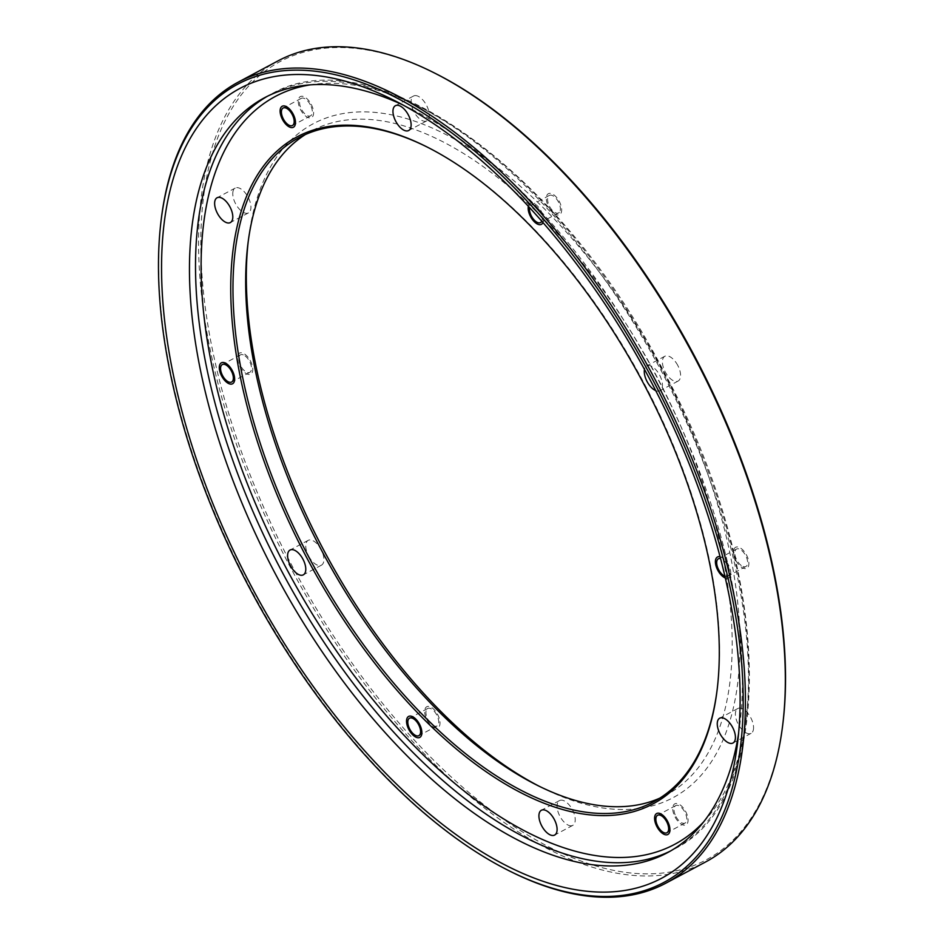 <?xml version="1.0" encoding="UTF-8"?>
<svg xmlns="http://www.w3.org/2000/svg" width="944" height="944" viewBox="0 0 944 944"><rect width="100%" height="100%" fill="white"/><g stroke="black" fill="none" stroke-linecap="round" stroke-linejoin="round"><path stroke-width="0.71" stroke-dasharray="4.72 3.54" d="M782.836 723.954A452.436 226.902 61.9 0 1 486.042 806.424A452.436 226.902 61.9 0 1 201.91 274.291A452.436 226.902 61.9 0 1 435.538 73.538M539.331 786.317A381.99 191.573 -118.1 0 0 541.821 787.579A381.99 191.573 -118.1 0 0 730.302 719.623A381.99 191.573 -118.1 0 0 663.408 372.821A381.99 191.573 -118.1 0 0 411.537 120.124A381.99 191.573 -118.1 0 0 248.591 238.431A381.99 191.573 -118.1 0 0 248.26 241.192M743.022 566.506A9.9 4.968 -118.1 0 0 745.89 566.53A9.9 4.968 -118.1 0 0 745.607 555.45A9.9 4.968 -118.1 0 0 736.556 549.054A9.9 4.968 -118.1 0 0 735.765 557.751A9.9 4.968 -118.1 0 0 743.022 566.506M560.205 210.606A9.9 4.968 -118.1 0 0 557.031 199.668A9.9 4.968 -118.1 0 0 549.325 195.432A9.9 4.968 -118.1 0 0 549.609 206.5A9.9 4.968 -118.1 0 0 558.647 212.907A9.9 4.968 -118.1 0 0 560.205 210.606M310.34 104.796A9.9 4.968 -118.1 0 0 301.266 98.341A9.9 4.968 -118.1 0 0 301.549 109.41A9.9 4.968 -118.1 0 0 310.6 115.817A9.9 4.968 -118.1 0 0 310.34 104.796M243.304 354.885A9.9 4.968 -118.1 0 0 240.449 354.873A9.9 4.968 -118.1 0 0 240.732 365.953A9.9 4.968 -118.1 0 0 249.771 372.349A9.9 4.968 -118.1 0 0 250.561 363.641A9.9 4.968 -118.1 0 0 243.304 354.885M426.122 710.797A9.9 4.968 -118.1 0 0 429.296 721.723A9.9 4.968 -118.1 0 0 437.013 725.971A9.9 4.968 -118.1 0 0 436.73 714.891A9.9 4.968 -118.1 0 0 427.679 708.496A9.9 4.968 -118.1 0 0 426.122 710.797M675.987 816.595A9.9 4.968 -118.1 0 0 685.061 823.062A9.9 4.968 -118.1 0 0 684.778 811.982A9.9 4.968 -118.1 0 0 675.739 805.586A9.9 4.968 -118.1 0 0 675.987 816.595M568.713 825.351A14.066 7.056 -118.1 0 0 572.772 825.375A14.066 7.056 -118.1 0 0 572.371 809.657A14.066 7.056 -118.1 0 0 559.521 800.571A14.066 7.056 -118.1 0 0 558.411 812.926A14.066 7.056 -118.1 0 0 568.713 825.351M753.312 730.066A14.066 7.056 -118.1 0 0 748.804 714.537A14.066 7.056 -118.1 0 0 737.854 708.507A14.066 7.056 -118.1 0 0 738.255 724.237A14.066 7.056 -118.1 0 0 751.105 733.323A14.066 7.056 -118.1 0 0 753.312 730.066M677.768 365.411A14.066 7.056 -118.1 0 0 664.871 356.242A14.066 7.056 -118.1 0 0 665.272 371.971A14.066 7.056 -118.1 0 0 678.122 381.046A14.066 7.056 -118.1 0 0 677.768 365.411M417.614 96.04A14.066 7.056 -118.1 0 0 413.555 96.017A14.066 7.056 -118.1 0 0 413.956 111.746A14.066 7.056 -118.1 0 0 426.806 120.832A14.066 7.056 -118.1 0 0 427.927 108.466A14.066 7.056 -118.1 0 0 417.614 96.04M233.015 191.337A14.066 7.056 -118.1 0 0 237.522 206.866A14.066 7.056 -118.1 0 0 248.473 212.884A14.066 7.056 -118.1 0 0 248.071 197.154A14.066 7.056 -118.1 0 0 235.221 188.068A14.066 7.056 -118.1 0 0 233.015 191.337M308.57 555.992A14.066 7.056 -118.1 0 0 321.456 565.161A14.066 7.056 -118.1 0 0 321.054 549.432A14.066 7.056 -118.1 0 0 308.204 540.346A14.066 7.056 -118.1 0 0 308.57 555.992M509.866 871.17A454.017 227.693 61.9 0 1 249.7 587.109A454.017 227.693 61.9 0 1 161.353 218.477M278.102 60.841A454.017 227.693 -118.1 0 0 291.094 568.595A454.017 227.693 -118.1 0 0 705.805 861.848M717.157 689.557A376.444 188.788 -118.1 0 0 717.251 688.778A376.444 188.788 -118.1 0 0 644.009 383.134A376.444 188.788 -118.1 0 0 428.293 147.606A376.444 188.788 -118.1 0 0 427.585 147.252M305.396 134.52A376.444 188.788 61.9 0 1 311.614 130.886A376.444 188.788 61.9 0 1 656.705 376.349A376.444 188.788 61.9 0 1 666.252 795.037A376.444 188.788 61.9 0 1 659.773 798.176M724.909 576.206A9.9 4.968 -118.1 0 0 727.741 576.218A9.9 4.968 -118.1 0 0 728.32 566.966A9.9 4.968 -118.1 0 0 720.543 558.529M541.762 221.191A9.9 4.968 -118.1 0 0 542.068 220.294A9.9 4.968 -118.1 0 0 538.894 209.356A9.9 4.968 -118.1 0 0 531.177 205.119A9.9 4.968 -118.1 0 0 529.584 207.621M655.738 390.639A14.066 7.056 -118.1 0 0 659.974 390.733A14.066 7.056 -118.1 0 0 659.62 375.098A14.066 7.056 -118.1 0 0 646.734 365.918A14.066 7.056 -118.1 0 0 644.481 369.387M738.55 733.748A427.868 214.583 -118.1 0 0 739.895 724.19A427.868 214.583 -118.1 0 0 656.646 376.798A427.868 214.583 -118.1 0 0 411.454 109.091A427.868 214.583 -118.1 0 0 402.769 104.89M675.102 817.056A11.883 5.959 -118.1 0 0 687.869 822.047A11.883 5.959 -118.1 0 0 678.229 803.863A11.883 5.959 -118.1 0 0 675.102 817.056M735.919 560.524A11.883 5.959 -118.1 0 0 748.686 565.515A11.883 5.959 -118.1 0 0 739.058 547.319A11.883 5.959 -118.1 0 0 735.919 560.524M725.311 577.964A11.883 5.959 -118.1 0 0 730.302 569.704A11.883 5.959 -118.1 0 0 720.083 556.748M548.688 206.901A11.883 5.959 -118.1 0 0 561.456 211.893A11.883 5.959 -118.1 0 0 551.815 193.697A11.883 5.959 -118.1 0 0 548.688 206.901M542.977 222.583A11.883 5.959 -118.1 0 0 538.104 206.712A11.883 5.959 -118.1 0 0 528.345 206.288M311.225 104.336A11.883 5.959 61.9 0 1 308.098 117.54A11.883 5.959 61.9 0 1 298.469 99.344A11.883 5.959 61.9 0 1 311.225 104.336M239.811 366.343A11.883 5.959 -118.1 0 0 252.579 371.334A11.883 5.959 -118.1 0 0 242.938 353.15A11.883 5.959 -118.1 0 0 239.811 366.343M427.042 719.965A11.883 5.959 -118.1 0 0 439.81 724.957A11.883 5.959 -118.1 0 0 430.169 706.773A11.883 5.959 -118.1 0 0 427.042 719.965M703.658 821.87A423.915 212.601 -118.1 0 0 663.951 372.856A423.915 212.601 -118.1 0 0 310.128 84.866M267.471 96.229A427.868 214.583 61.9 0 1 270.468 94.565A427.868 214.583 61.9 0 1 662.688 373.564A427.868 214.583 61.9 0 1 673.532 849.435A427.868 214.583 61.9 0 1 670.488 851.004M311.614 130.886L298.918 137.671M666.252 795.037L653.543 801.81M667.491 852.668L673.532 849.435C779.166 798.73 772.853 571.769 664.423 372.62C559.745 169.094 372.255 34.326 270.468 94.565L264.414 97.798M308.204 540.346L290.068 550.033M321.456 565.161L303.319 574.849M235.221 188.068L217.085 197.756M248.473 212.884L230.336 222.572M413.555 96.017L395.418 105.704M426.806 120.832L408.669 130.52M664.871 356.242L646.734 365.918M678.122 381.046L659.974 390.733M737.854 708.507L719.717 718.195M751.105 733.323L732.969 743.011M559.521 800.571L541.384 810.259M572.772 825.375L554.635 835.062M675.739 805.586L657.59 815.274M685.061 823.062L666.924 832.75M427.679 708.496L409.531 718.183M437.013 725.971L418.865 735.659M240.449 354.873L222.3 364.561M249.771 372.349L231.634 382.037M301.266 98.341L283.129 108.029M310.6 115.817L292.451 125.505M549.325 195.432L531.177 205.119M558.647 212.907L540.511 222.583M736.556 549.054L718.419 558.742M745.89 566.53L727.741 576.218M411.454 109.091L393.813 100.206M739.895 724.19L737.465 743.789M536.876 785.101L541.821 787.579M247.906 243.918L248.591 238.431M428.293 147.606L426.877 146.898M717.251 688.778L717.062 690.347"/><path stroke-width="1.42" d="M434.134 72.83L435.538 73.538A452.436 226.902 61.9 0 1 694.808 356.608A452.436 226.902 61.9 0 1 782.836 723.954L782.647 725.523A454.017 227.693 -118.1 0 0 694.3 356.891A454.017 227.693 -118.1 0 0 434.134 72.83A454.017 227.693 -118.1 0 0 278.102 60.841L238.195 82.152A454.017 227.693 61.9 0 1 654.393 378.202A454.017 227.693 61.9 0 1 665.898 883.159A454.017 227.693 61.9 0 1 509.866 871.17L508.462 870.462A452.436 226.902 -118.1 0 0 742.09 669.709A452.436 226.902 -118.1 0 0 457.958 137.576A452.436 226.902 -118.1 0 0 161.164 220.046A452.436 226.902 -118.1 0 0 249.192 587.392A452.436 226.902 -118.1 0 0 508.462 870.462M248.26 241.192A381.99 191.573 -118.1 0 0 539.331 786.317M251.316 586.295A447.68 224.519 61.9 0 1 172.917 179.856A447.68 224.519 61.9 0 1 393.813 100.206A447.68 224.519 61.9 0 1 737.465 743.789A447.68 224.519 61.9 0 1 546.493 882.439A447.68 224.519 61.9 0 1 251.316 586.295M161.164 220.046L161.353 218.477A454.017 227.693 61.9 0 1 238.195 82.152M665.898 883.159L705.805 861.848A454.017 227.693 -118.1 0 0 782.647 725.523M427.585 147.252A376.444 188.788 -118.1 0 0 298.918 137.671A376.444 188.788 -118.1 0 0 309.691 558.671A376.444 188.788 -118.1 0 0 653.543 801.81A376.444 188.788 -118.1 0 0 717.157 689.557M659.773 798.176A376.444 188.788 61.9 0 1 536.876 785.101A376.444 188.788 61.9 0 1 247.906 243.918A376.444 188.788 61.9 0 1 305.396 134.52M643.501 383.417A378.037 189.591 61.9 0 1 717.062 690.347A378.037 189.591 61.9 0 1 469.074 759.259A378.037 189.591 61.9 0 1 231.658 314.635A378.037 189.591 61.9 0 1 426.877 146.898A378.037 189.591 61.9 0 1 643.501 383.417M720.543 558.529A9.9 4.968 -118.1 0 0 718.419 558.742A9.9 4.968 -118.1 0 0 717.629 567.438A9.9 4.968 -118.1 0 0 724.886 576.194A9.9 4.968 -118.1 0 0 724.909 576.206M529.584 207.621A9.9 4.968 -118.1 0 0 532.9 218.477A9.9 4.968 -118.1 0 0 540.511 222.583A9.9 4.968 -118.1 0 0 541.762 221.191M292.203 114.484A9.9 4.968 -118.1 0 0 283.129 108.029A9.9 4.968 -118.1 0 0 283.412 119.097A9.9 4.968 -118.1 0 0 292.451 125.505A9.9 4.968 -118.1 0 0 292.203 114.484M225.156 364.573A9.9 4.968 -118.1 0 0 222.3 364.561A9.9 4.968 -118.1 0 0 222.583 375.641A9.9 4.968 -118.1 0 0 231.634 382.037A9.9 4.968 -118.1 0 0 232.425 373.328A9.9 4.968 -118.1 0 0 225.156 364.573M407.985 720.484A9.9 4.968 -118.1 0 0 411.159 731.411A9.9 4.968 -118.1 0 0 418.865 735.659A9.9 4.968 -118.1 0 0 418.581 724.579A9.9 4.968 -118.1 0 0 409.531 718.183A9.9 4.968 -118.1 0 0 407.985 720.484M657.838 826.283A9.9 4.968 -118.1 0 0 666.924 832.75A9.9 4.968 -118.1 0 0 666.641 821.669A9.9 4.968 -118.1 0 0 657.59 815.274A9.9 4.968 -118.1 0 0 657.838 826.283M550.576 835.039A14.066 7.056 -118.1 0 0 554.635 835.062A14.066 7.056 -118.1 0 0 554.234 819.333A14.066 7.056 -118.1 0 0 541.384 810.259A14.066 7.056 -118.1 0 0 540.263 822.613A14.066 7.056 -118.1 0 0 550.576 835.039M735.175 739.754A14.066 7.056 -118.1 0 0 730.656 724.225A14.066 7.056 -118.1 0 0 719.717 718.195A14.066 7.056 -118.1 0 0 720.119 733.925A14.066 7.056 -118.1 0 0 732.969 743.011A14.066 7.056 -118.1 0 0 735.175 739.754M644.481 369.387A14.066 7.056 -118.1 0 0 655.738 390.639M399.477 105.728A14.066 7.056 -118.1 0 0 395.418 105.704A14.066 7.056 -118.1 0 0 395.819 121.434A14.066 7.056 -118.1 0 0 408.669 130.52A14.066 7.056 -118.1 0 0 409.779 118.153A14.066 7.056 -118.1 0 0 399.477 105.728M214.878 201.025A14.066 7.056 -118.1 0 0 219.386 216.542A14.066 7.056 -118.1 0 0 230.336 222.572A14.066 7.056 -118.1 0 0 229.935 206.842A14.066 7.056 -118.1 0 0 217.085 197.756A14.066 7.056 -118.1 0 0 214.878 201.025M290.422 565.68A14.066 7.056 -118.1 0 0 303.319 574.849A14.066 7.056 -118.1 0 0 302.918 559.119A14.066 7.056 -118.1 0 0 290.068 550.033A14.066 7.056 -118.1 0 0 290.422 565.68M402.769 104.89A427.868 214.583 -118.1 0 0 264.414 97.798A427.868 214.583 -118.1 0 0 275.259 573.669A427.868 214.583 -118.1 0 0 667.491 852.668A427.868 214.583 -118.1 0 0 738.55 733.748M656.965 826.743A11.883 5.959 -118.1 0 0 669.721 831.735A11.883 5.959 -118.1 0 0 660.092 813.551A11.883 5.959 -118.1 0 0 656.965 826.743M720.083 556.748A11.883 5.959 -118.1 0 0 717.782 570.211A11.883 5.959 -118.1 0 0 725.311 577.964M528.345 206.288A11.883 5.959 -118.1 0 0 530.552 216.589A11.883 5.959 -118.1 0 0 542.977 222.583M293.088 114.023A11.883 5.959 61.9 0 1 289.961 127.228A11.883 5.959 61.9 0 1 280.321 109.032A11.883 5.959 61.9 0 1 293.088 114.023M221.675 376.031A11.883 5.959 -118.1 0 0 234.431 381.022A11.883 5.959 -118.1 0 0 224.802 362.838A11.883 5.959 -118.1 0 0 221.675 376.031M408.905 729.653A11.883 5.959 -118.1 0 0 421.661 734.644A11.883 5.959 -118.1 0 0 412.032 716.461A11.883 5.959 -118.1 0 0 408.905 729.653M310.128 84.866A423.915 212.601 -118.1 0 0 287.483 570.518A423.915 212.601 -118.1 0 0 703.658 821.87M670.488 851.004A427.868 214.583 61.9 0 1 282.716 573.079A427.868 214.583 61.9 0 1 267.471 96.229"/></g></svg>
